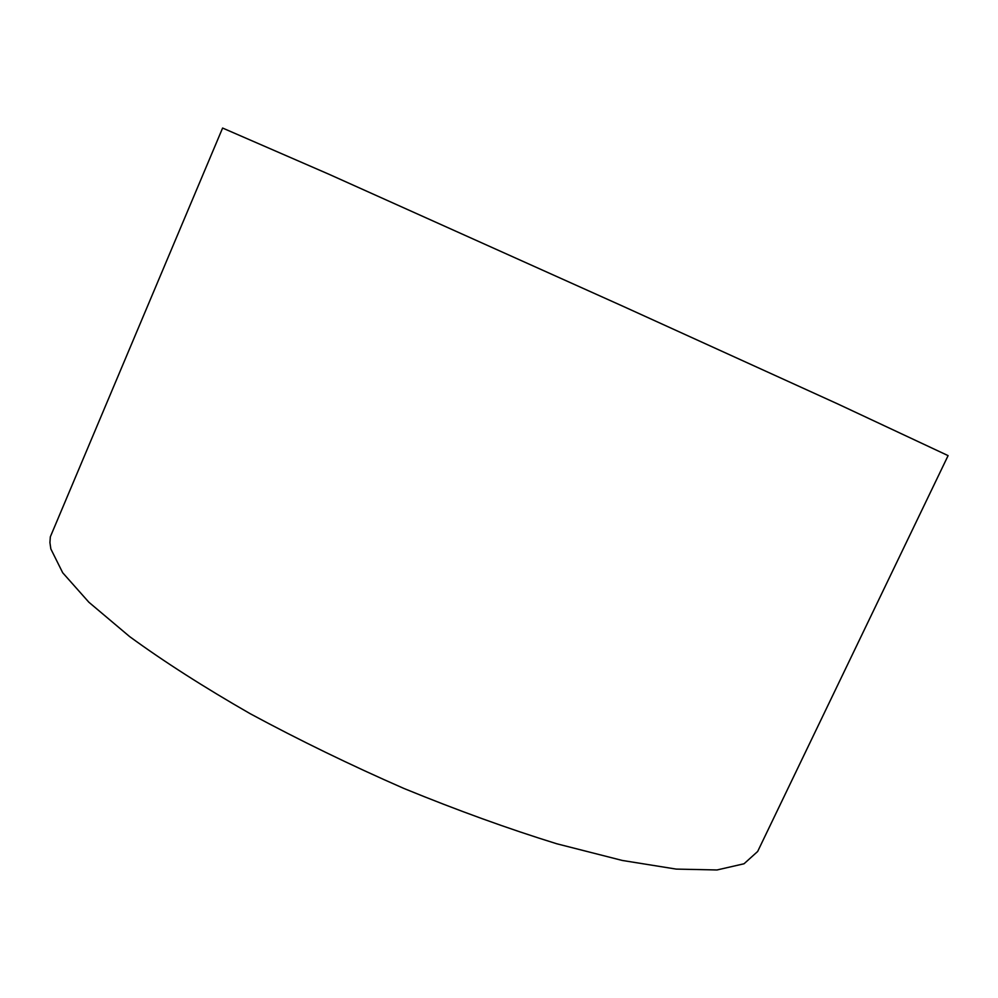 <?xml version="1.0" encoding="UTF-8"?>
<svg xmlns="http://www.w3.org/2000/svg" width="998" height="998" viewBox="0 0 998 998"><rect width="100%" height="100%" fill="white"/><g stroke="black" fill="none" stroke-linecap="round" stroke-linejoin="round"><path stroke-width="1.5" d="M757.657 851.481L744.034 863.769L716.976 869.969L676.195 869.096L622.265 860.451L556.859 843.797C508.406 828.814 457.471 810.388 404.04 788.507C350.523 765.092 299.275 740.167 250.286 713.757C203.966 687.198 163.734 661.462 129.615 636.574L88.884 602.243L62.699 572.752L50.848 548.95L49.925 542.563L50.337 536.824L222.604 128.043L328.866 174.213L623.176 306.361L837.721 403.928L948.1 455.624L757.657 851.481"/></g></svg>
